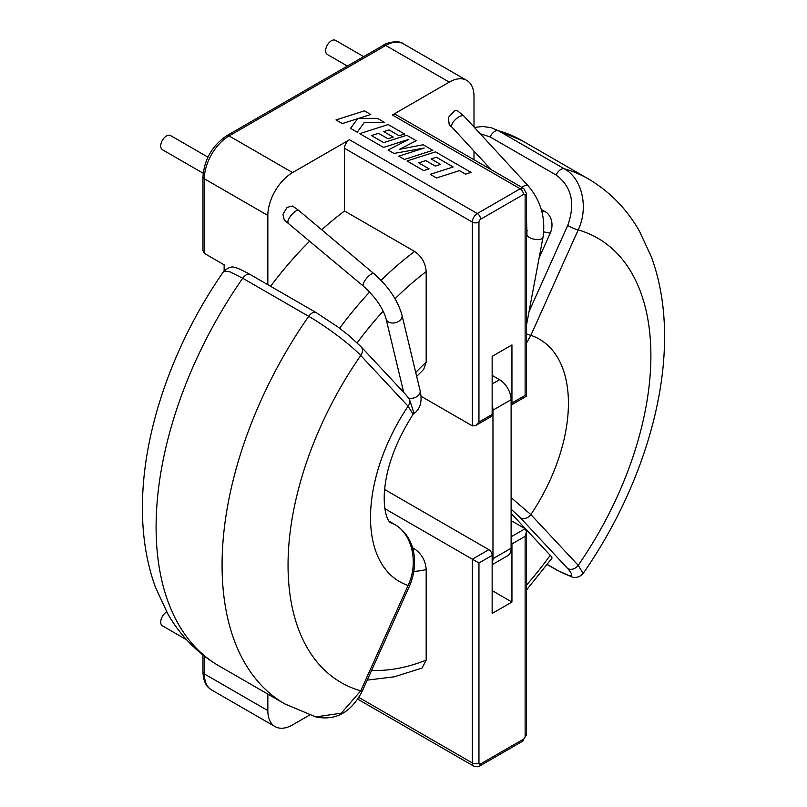 <?xml version="1.0" encoding="UTF-8"?>
<svg xmlns="http://www.w3.org/2000/svg" width="807" height="807" viewBox="0 0 807 807"><rect width="100%" height="100%" fill="white"/><g stroke="black" fill="none" stroke-linecap="round" stroke-linejoin="round"><path stroke-width="1.21" d="M449.227 124.853L448.389 117.398L454.755 110.569L457.519 110.801L464.025 116.178A8.161 3.369 137.4 0 0 461.15 115.875A8.161 3.369 137.4 0 0 459.808 116.4A8.161 3.369 137.4 0 0 453.302 121.958A8.161 3.369 137.4 0 0 452.011 127.234L449.217 124.863M403.742 392.464L386.129 319.068A8.161 5.689 -13.5 0 0 388.46 321.983A8.161 5.689 -13.5 0 0 399.838 320.5A8.161 5.689 -13.5 0 0 402.007 315.265C397.77 300.254 388.409 286.404 373.923 273.684A8.161 2.653 -49.9 0 0 370.453 274.632A8.161 2.653 -49.9 0 0 369.213 275.601A8.161 2.653 -49.9 0 0 363.412 286.182L284.336 220.109L282.914 214.42L287.09 207.369L292.568 206.017M186.659 639.82L162.409 625.818A8.161 4.711 -60 0 1 161.158 619.282A8.161 4.711 -60 0 1 166.494 612.079A8.161 4.711 -60 0 1 166.716 611.968M203.172 173.243L162.409 149.709A8.161 4.711 -60 0 1 161.158 143.172A8.161 4.711 -60 0 1 166.494 135.98A8.161 4.711 -60 0 1 170.58 135.566L207.913 157.133M363.705 56.631L335.5 40.35A8.161 4.711 120 0 0 331.425 40.754A8.161 4.711 120 0 0 326.089 47.946A8.161 4.711 120 0 0 327.339 54.493L347.373 66.053M218.899 665.856A303.22 175.058 -60 0 1 242.715 278.244A8.161 4.711 -60 0 1 250.241 274.541L316.213 312.632A8.161 4.711 -60 0 0 308.688 316.334A303.22 175.058 120 0 0 284.871 703.946L218.899 665.856C197.513 653.287 180.486 635.966 167.806 613.885L155.237 586.729C146.41 561.985 142.153 534.991 142.446 505.757C142.799 430.353 173.818 342.804 223.852 271.172L229.733 271.757L242.715 278.244L308.688 316.334C326.068 326.24 350.934 344.962 360.729 355.483L408.08 406.224L413.144 414.193C395.137 442.69 385.514 469.492 384.263 494.61C383.537 518.73 391.163 523.602 389.831 522.149A93.299 53.867 -60 0 0 394.421 524.318C412.296 533.962 418.793 563.135 408.08 585.458A8.161 1.16 24.2 0 0 409.754 585.468L362.404 690.873C351.317 712.339 335.773 721.014 315.769 716.909L341.29 713.176L360.729 690.863A256.565 148.135 -60 0 1 360.729 355.483A8.161 6.567 -43 0 0 360.931 346.576L406.617 395.541M362.404 690.873A8.161 1.16 24.2 0 1 360.729 690.863L408.08 585.458A139.944 80.801 120 0 1 408.08 406.224A8.161 6.567 -43 0 0 409.351 399.041L413.87 412.861L413.144 414.203M405.951 394.885L409.351 399.041M371.623 670.365A240.829 139.036 120 0 0 426.177 660.126L426.177 569.56A132.368 76.423 -60 0 1 413.951 571.376M415.746 372.521A132.368 76.423 -60 0 1 426.177 362.182L426.177 271.616A240.829 139.036 120 0 0 395.057 298.751M426.177 660.126L422.061 668.075L394.29 676.801L367.246 680.119M420.992 396.227L472.357 425.874L472.357 222.096L344.539 148.306L344.539 210.99L414.627 251.461C421.668 256.344 425.511 263.062 426.177 271.616M412.891 549.214A116.037 66.991 120 0 0 414.627 548.921C421.748 553.995 425.592 560.885 426.177 569.56M426.177 362.182L423.665 369.404L416.684 376.415M414.627 548.921L412.438 547.65M344.539 210.99A257.151 148.468 120 0 0 321.721 229.773M309.787 241.061A257.151 148.468 120 0 0 270.607 286.293M359.73 133.649L383.547 147.409L408.887 139.298L388.096 150.031L393.998 153.441L424.22 148.044L398.759 156.185L404.378 159.433L432.845 150.344L423.15 144.735L399.515 149.325L416.16 140.711L406.748 135.263L383.698 142.627L371.432 135.556L378.493 133.296L387.985 138.774L393.241 137.089L383.749 131.602L389.065 129.917L399.132 135.737L404.539 134.002L388.207 124.56L359.73 133.649L383.547 147.419L408.836 139.329M399.546 149.325L416.16 140.711M371.432 135.556L378.493 133.286L387.985 138.764L393.241 137.079M383.759 131.602L389.065 129.927L399.132 135.727L404.539 133.992M388.096 150.031L393.998 153.441L424.149 148.064M398.759 156.185L404.378 159.433L432.845 150.334M431.069 158.908L436.365 157.234L453.151 166.988M418.732 162.863L425.803 160.593L435.286 166.071L440.541 164.396L431.059 158.908L436.365 157.224L453.161 166.988L430.192 174.332L436.486 177.974L459.455 170.63L465.508 174.13L471.006 172.365L435.508 151.867L407.041 160.966L423.746 170.62L429.142 168.875L418.732 162.863L425.803 160.603L435.286 166.081L440.541 164.386M392.363 114.977L449.267 82.122L385.766 45.464L229.087 135.929L292.578 172.587L349.481 139.732L477.3 213.532L520.182 188.777L392.363 114.977A7.001 4.035 -60 0 1 395.864 114.634L523.682 188.424A7.001 4.035 -60 0 0 520.182 188.777A4.66 2.693 -120 0 1 523.481 194.487L480.599 219.242A2.33 1.342 120 0 0 478.955 222.096L478.955 422.071L492.149 414.445A4.66 2.693 60 0 1 491.181 416.583L475.656 425.551L478.955 422.071M358.651 118.367L370.746 114.493L364.451 110.841L335.984 119.94L342.269 123.582L357.713 118.639L350.531 128.343L357.259 132.237L364.29 122.432L384.717 122.553L377.444 118.347L358.621 118.367L370.746 114.493M430.192 174.332L436.486 177.974M436.486 177.964L459.455 170.63L465.508 174.13L471.006 172.365M407.041 160.966L423.746 170.62L429.142 168.875M539.126 257.907L550.233 233.173A16.332 13.124 -77 0 0 545.31 211.767L541.265 209.427M511.113 513.383L550.233 555.317A16.332 2.31 -144.2 0 1 551.927 558.202L526.497 590.008M358.883 697.45L472.357 762.958L472.357 559.19L488.85 549.668A4.66 2.693 60 0 1 492.149 555.377L478.955 562.993L384.868 508.672M309.626 715.032L292.578 724.878A34.983 20.195 120 0 1 275.086 726.603L211.595 689.945C206.118 686.807 203.243 680.836 202.981 672.029A4.66 2.693 0 0 0 204.342 673.926A34.983 20.195 120 0 0 211.595 689.945M511.113 536.806L525.135 528.716L511.113 520.626M525.135 528.716L526.497 531.732L525.135 536.332L511.941 543.948L511.941 602.032L492.149 590.613M511.941 543.948A4.66 2.693 -120 0 0 511.113 540.952M488.85 549.668L384.616 489.486M492.149 555.377L492.149 613.461L511.941 602.032M523.481 194.487A2.33 1.342 120 0 1 525.135 195.435L525.135 395.41C526.91 396.429 526.91 396.429 525.135 395.41L525.135 195.435A4.66 2.693 0 0 0 526.497 193.539L526.497 396.197L511.113 405.074A4.66 2.693 -120 0 0 511.941 403.026L511.941 344.942L492.149 356.361L492.149 414.445M344.539 148.306A7.001 4.035 -60 0 1 349.481 139.732M472.357 425.874L475.656 425.551M492.149 564.708L507.734 555.71A16.332 9.422 -120 0 0 511.113 548.235L511.113 399.687A16.332 9.422 -120 0 0 499.563 379.693L492.149 375.406M492.149 563.185A16.332 9.422 -120 0 0 492.966 558.706L492.966 410.168A16.332 9.422 -120 0 0 492.149 404.741M547.317 564.476L556.104 569.55C571.719 578.105 575.583 577.762 567.704 568.532L520.354 517.791L511.113 509.156M529.049 311.563L567.704 225.496C575.573 203.425 571.709 186.599 556.104 175.018L490.131 136.928L480.145 133.68M474.365 127.405L482.879 126.477L491.221 127.708L498.302 130.684L564.275 168.774C582.14 178.397 588.868 207.591 578.205 229.924L530.855 335.329L526.497 343.146M511.113 497.637L530.855 514.573A8.161 6.567 137 0 1 520.354 517.791M556.104 175.018A8.161 4.711 120 0 1 564.275 168.774A303.22 175.058 -60 0 1 588.091 178.761C609.648 191.43 626.777 208.922 639.477 231.226L651.4 256.908C660.358 281.593 664.736 308.526 664.554 337.73C664.494 413.396 633.434 501.46 583.138 573.444L578.205 565.314L530.855 514.573A139.944 80.801 -60 0 0 530.855 335.329A8.161 1.16 -155.8 0 1 526.497 333.856M204.342 253.388L202.981 250.715L202.981 176.874A4.66 2.693 0 0 0 204.342 178.781L204.342 253.388L224.134 264.817L224.134 270.789M204.342 656.111L204.342 673.926L267.843 710.594A34.983 20.195 120 0 0 275.086 726.603M292.578 172.587A34.983 20.195 120 0 0 267.843 215.439L204.342 178.781A34.983 20.195 120 0 1 229.087 135.929A4.66 2.693 60 0 0 226.757 135.697L383.436 45.232A4.66 2.693 60 0 1 385.766 45.464A34.983 20.195 120 0 1 403.258 43.739C399.011 39.634 385.353 42.973 383.436 45.232M474.002 127.012L474.002 96.406A34.983 20.195 120 0 0 466.759 80.397A34.983 20.195 120 0 0 449.267 82.122M267.843 710.594L267.843 694.111M267.843 284.7L267.843 215.439M474.002 151.111L474.002 159.746M335.984 119.94L342.269 123.572L357.723 118.629M350.531 128.343L357.259 132.227L364.29 122.422L384.717 122.553M526.497 325.13L542.99 237.329A8.161 3.47 -169.4 0 1 540.74 239.154A8.161 3.47 -169.4 0 1 529.362 237.48A8.161 3.47 -169.4 0 1 526.951 234.312L526.497 217.497M542.99 237.329C545.804 217.971 540.851 200.792 528.141 185.802A8.161 3.369 137.4 0 0 525.266 185.499A8.161 3.369 137.4 0 0 523.925 186.024A8.161 3.369 137.4 0 0 521.756 187.315M408.705 398.133A8.161 5.689 -13.5 0 0 417.915 395.834A8.161 5.689 -13.5 0 0 420.084 390.598C422.313 400.373 420.709 407.706 415.252 412.599L413.234 414.062M288.24 222.944A8.161 2.653 -49.9 0 1 294.041 212.362A8.161 2.653 -49.9 0 1 295.291 211.384A8.161 2.653 -49.9 0 1 298.751 210.445L292.578 206.007M388.974 521.181L394.421 524.318A8.161 4.711 -60 0 1 394.815 524.51L388.924 521.11M383.174 311.129A240.829 139.036 120 0 0 357.178 342.814M401.281 389.831A132.368 76.423 -60 0 1 402.673 387.996M339.606 328.247A257.151 148.468 -60 0 1 369.646 292.063M381.055 280.372A257.151 148.468 -60 0 1 414.627 251.461M541.719 211A257.151 148.468 -60 0 1 545.31 211.767M550.233 233.173A240.829 139.036 120 0 0 543.716 231.922M527.425 230.802A240.829 139.036 120 0 0 526.497 230.812M526.497 585.085A240.829 139.036 120 0 0 550.233 555.317M478.955 562.993L478.955 762.958A2.33 1.342 120 0 0 480.599 763.916L523.481 739.162A2.33 1.342 120 0 0 525.135 736.297L525.135 536.332M511.941 403.026L525.135 395.41M478.955 222.096A4.66 2.693 180 0 1 472.357 222.096A7.001 4.035 -60 0 1 477.3 213.532A4.66 2.693 -120 0 1 480.599 219.242M357.763 699.165L473.8 766.166A7.001 4.035 -60 0 1 472.357 762.958A4.66 2.693 180 0 0 478.955 762.958M480.599 763.916A4.66 2.693 60 0 1 479.63 766.045L522.512 741.29L526.497 734.4L526.497 531.732M523.481 739.162A4.66 2.693 60 0 1 522.512 741.29M525.135 736.297A4.66 2.693 0 0 0 526.497 734.4M492.149 383.981L499.563 379.693M492.966 410.168L511.113 399.687M492.966 558.706L511.113 548.235M567.704 568.532A8.161 6.567 137 0 0 578.205 565.314A256.565 148.135 120 0 0 578.205 229.924A8.161 1.16 -155.8 0 1 567.704 225.496M588.091 178.761L522.119 140.67A303.22 175.058 120 0 0 498.302 130.684A8.161 4.711 120 0 0 490.131 136.928M556.104 569.55A8.161 4.711 120 0 0 556.749 570.075L547.237 564.577M490.979 169.551L452.011 127.234M373.923 273.684L298.751 210.445M284.871 703.946L315.769 716.909M223.852 271.172C228.613 267.299 232.234 266.088 234.716 267.561C236.562 267.541 241.737 269.871 250.241 274.541M316.213 312.632L337.81 326.916L348.342 335.076L360.931 346.576M394.815 524.51C415.726 537.27 418.853 563.538 409.754 585.468M420.084 390.598L402.007 315.265M363.412 286.182C375.548 297.198 383.113 308.163 386.129 319.068M473.8 766.166C477.33 766.983 479.267 766.943 479.63 766.045M526.497 193.539L523.682 188.424M528.141 185.802L464.025 116.178M491.231 127.698L522.119 140.67M556.749 570.075L572.213 577.035C572.698 577.247 578.458 578.871 583.138 573.444M526.497 236.703L526.951 234.312M202.981 176.874C204.312 159.342 212.241 145.613 226.757 135.697M202.981 655.052L202.981 672.029M466.759 80.397L403.258 43.739"/></g></svg>
